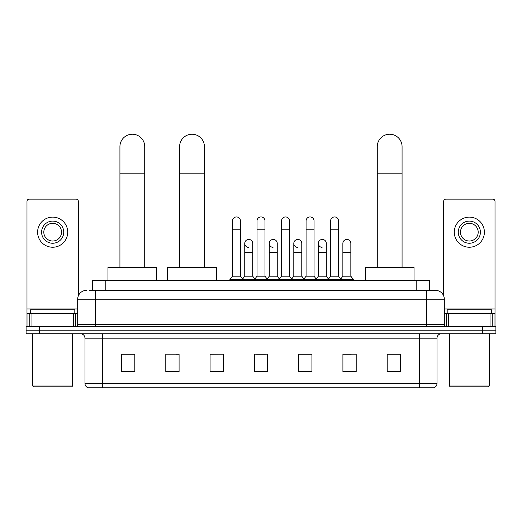 <?xml version="1.0" encoding="UTF-8"?>
<svg xmlns="http://www.w3.org/2000/svg" width="522" height="522" viewBox="0 0 522 522"><rect width="100%" height="100%" fill="white"/><g stroke="black" fill="none" stroke-linecap="round" stroke-linejoin="round"><path stroke-width="0.78" d="M92.525 290.356L92.525 280.614L429.476 280.614L429.476 290.356M89.843 290.356L435.459 290.356A8.854 8.854 0 0 1 444.313 299.21L444.313 324.449C444.431 325.787 445.175 326.524 446.532 326.668M89.64 290.356L95.395 290.356L95.395 299.21L77.687 299.21L77.687 324.449A2.212 2.212 0 0 1 75.468 326.668M86.541 290.356A8.854 8.854 0 0 0 77.687 299.21M39.385 326.668L26.1 326.668L26.1 330.211L39.385 330.211L26.1 330.211L26.1 333.747L39.385 333.747L39.385 330.211L482.615 330.211L39.385 330.211L39.385 326.668L482.615 326.668L482.615 330.211L495.9 330.211L482.615 330.211L482.615 333.747L39.385 333.747M482.615 333.747L495.9 333.747L495.9 326.668L482.615 326.668M444.313 299.21L426.604 299.21L426.604 290.356L435.459 290.356M437.012 383.52C436.888 385.641 435.824 387.056 433.821 387.768L419.296 387.768L419.296 383.52L437.012 383.52L437.012 338.178A4.43 4.43 0 0 1 441.436 333.747M419.296 387.768L88.179 387.768A4.43 4.43 0 0 1 84.988 383.52L84.988 338.178C84.727 335.489 83.252 334.015 80.564 333.747M400.478 371.873L400.478 354.164L387.193 354.164L387.193 371.873L400.478 371.873M356.2 371.873L356.2 354.164L342.915 354.164L342.915 371.873L356.2 371.873M311.921 371.873L311.921 354.164L298.636 354.164L298.636 371.873L311.921 371.873M134.806 371.873L134.806 354.164L121.522 354.164L121.522 371.873L134.806 371.873M179.085 371.873L179.085 354.164L165.8 354.164L165.8 371.873L179.085 371.873M223.364 371.873L223.364 354.164L210.079 354.164L210.079 371.873L223.364 371.873M267.642 371.873L267.642 354.164L254.358 354.164L254.358 371.873L267.642 371.873M342.915 354.255L351.286 354.255M223.364 354.164L210.079 354.255L223.364 354.164M176.071 354.255L179.085 354.255M305.631 354.255L302.225 354.255M256.57 354.255L265.43 354.255M134.806 354.255L121.522 354.255M311.921 354.255L298.636 354.255M400.478 354.255L387.193 354.255M73.367 326.668L73.367 313.383L31.966 313.383L31.966 326.668M78.352 295.85L78.352 201.355A2.212 2.212 0 0 0 76.134 199.143L29.199 199.143A2.212 2.212 0 0 0 26.987 201.355L26.987 313.383L31.966 313.383M73.367 313.383L77.687 313.383M26.987 326.668L26.987 313.383M52.67 221.106A11.073 11.073 0 0 0 41.597 232.173A11.073 11.073 0 0 0 52.67 243.245A11.073 11.073 0 0 0 63.736 232.173A11.073 11.073 0 0 0 52.67 221.106M52.67 223.318A8.854 8.854 0 0 0 43.809 232.173A8.854 8.854 0 0 0 52.67 241.027A8.854 8.854 0 0 0 61.524 232.173A8.854 8.854 0 0 0 52.67 223.318M52.67 247.232A15.053 15.053 0 0 0 67.723 232.173A15.053 15.053 0 0 0 52.67 217.119A15.053 15.053 0 0 0 37.61 232.173A15.053 15.053 0 0 0 52.67 247.232M71.71 386.887L33.63 386.887L32.742 385.999L72.591 385.999L71.71 386.887M32.742 333.747L32.742 385.999M72.591 333.747L72.591 385.999M74.809 313.383L74.809 309.84L30.53 309.84L30.53 313.383M119.93 267.329L119.93 146.63A12.397 12.397 0 0 1 132.327 134.232A12.397 12.397 0 0 1 144.725 146.63A12.397 12.397 0 0 0 132.327 134.232M144.725 267.329L144.725 146.63M156.678 280.614L156.678 267.329L107.969 267.329L107.969 280.614M179.614 267.329L179.614 146.63A12.397 12.397 0 0 1 192.011 134.232A12.397 12.397 0 0 1 204.409 146.63A12.397 12.397 0 0 0 192.011 134.232M204.409 267.329L204.409 146.63M216.369 280.614L216.369 267.329L167.66 267.329L167.66 280.614M377.276 267.329L377.276 146.63A12.397 12.397 0 0 1 389.673 134.232A12.397 12.397 0 0 1 402.071 146.63A12.397 12.397 0 0 0 389.673 134.232M402.071 267.329L402.071 146.63M414.031 280.614L414.031 267.329L365.322 267.329L365.322 280.614M232.486 229.784L240.453 229.784L240.453 276.19L232.486 276.19L232.486 220.93A3.987 3.987 0 0 1 236.72 216.95A3.987 3.987 0 0 1 240.453 220.93A3.987 3.987 0 0 0 236.72 216.95M232.486 276.19L229.83 279.727L229.83 280.614M240.453 276.19L243.108 279.727L229.83 279.727M257.013 276.19L257.013 229.784L264.987 229.784L264.987 276.19L257.013 276.19L254.358 279.727L243.108 279.727L243.108 280.614M257.013 229.784L257.013 220.93A3.987 3.987 0 0 1 261.248 216.95A3.987 3.987 0 0 1 264.987 220.93A3.987 3.987 0 0 0 261.248 216.95M264.987 276.19L267.642 279.727L254.358 279.727L254.358 280.614M281.547 276.19L281.547 229.784L289.514 229.784L289.514 276.19L281.547 276.19L278.892 279.727L267.642 279.727L267.642 280.614M281.547 229.784L281.547 220.93A3.987 3.987 0 0 1 285.782 216.95A3.987 3.987 0 0 1 289.514 220.93A3.987 3.987 0 0 0 285.782 216.95M289.514 276.19L292.17 279.727L278.892 279.727L278.892 280.614M306.075 276.19L306.075 229.784L314.048 229.784L314.048 276.19L306.075 276.19L303.419 279.727L292.17 279.727L292.17 280.614M306.075 229.784L306.075 220.93A3.987 3.987 0 0 1 310.309 216.95A3.987 3.987 0 0 1 314.048 220.93A3.987 3.987 0 0 0 310.309 216.95M314.048 276.19L316.704 279.727L303.419 279.727L303.419 280.614M330.609 276.19L330.609 229.784L338.576 229.784L338.576 276.19L330.609 276.19L327.953 279.727L316.704 279.727L316.704 280.614M330.609 229.784L330.609 220.93A3.987 3.987 0 0 1 334.843 216.95A3.987 3.987 0 0 1 338.576 220.93A3.987 3.987 0 0 0 334.843 216.95M338.576 276.19L341.231 279.727L327.953 279.727L327.953 280.614M350.843 276.19L350.843 252.276L342.869 252.276L342.869 276.19L350.843 276.19L353.498 279.727L341.231 279.727L341.231 280.614M248.485 247.395A3.987 3.987 0 0 1 244.753 243.422A3.987 3.987 0 0 1 248.987 239.441A3.987 3.987 0 0 1 252.72 243.422L252.72 252.276L244.753 252.276L244.753 243.422M252.72 252.276L252.72 276.19L244.753 276.19L244.753 252.276M244.753 276.19L242.6 279.048M252.72 276.19L254.867 279.048M273.013 247.395A3.987 3.987 0 0 1 269.28 243.422A3.987 3.987 0 0 1 273.515 239.441A3.987 3.987 0 0 1 277.247 243.422L277.247 252.276L269.28 252.276L269.28 243.422M277.247 252.276L277.247 276.19L269.28 276.19L269.28 252.276M269.28 276.19L267.133 279.048M277.247 276.19L279.4 279.048M297.547 247.395A3.987 3.987 0 0 1 293.808 243.422A3.987 3.987 0 0 1 298.049 239.441A3.987 3.987 0 0 1 301.781 243.422L301.781 252.276L293.808 252.276L293.808 243.422M301.781 252.276L301.781 276.19L293.808 276.19L293.808 252.276M293.808 276.19L291.661 279.048M301.781 276.19L303.928 279.048M322.074 247.395A3.987 3.987 0 0 1 318.342 243.422A3.987 3.987 0 0 1 322.576 239.441A3.987 3.987 0 0 1 326.309 243.422L326.309 252.276L318.342 252.276L318.342 243.422M326.309 252.276L326.309 276.19L318.342 276.19L318.342 252.276M318.342 276.19L316.195 279.048M326.309 276.19L328.462 279.048M342.869 252.276L342.869 243.422A3.987 3.987 0 0 1 347.11 239.441A3.987 3.987 0 0 1 350.843 243.422L350.843 252.276M342.869 276.19L340.722 279.048M353.498 279.727L353.498 280.614M490.034 326.668L490.034 313.383L448.633 313.383L448.633 326.668M495.013 326.668L495.013 313.383L495.013 326.668M490.034 313.383L495.013 313.383L495.013 201.355A2.212 2.212 0 0 0 492.801 199.143L445.866 199.143A2.212 2.212 0 0 0 443.648 201.355L443.648 295.85M444.313 313.383L448.633 313.383M469.33 221.106A11.073 11.073 0 0 0 458.264 232.173A11.073 11.073 0 0 0 469.33 243.245A11.073 11.073 0 0 0 480.403 232.173A11.073 11.073 0 0 0 469.33 221.106M469.33 223.318A8.854 8.854 0 0 0 460.476 232.173A8.854 8.854 0 0 0 469.33 241.027A8.854 8.854 0 0 0 478.191 232.173A8.854 8.854 0 0 0 469.33 223.318M469.33 247.232A15.053 15.053 0 0 0 484.39 232.173A15.053 15.053 0 0 0 469.33 217.119A15.053 15.053 0 0 0 454.277 232.173A15.053 15.053 0 0 0 469.33 247.232M488.37 386.887L450.29 386.887L449.409 385.999L489.258 385.999L488.37 386.887M449.409 333.747L449.409 385.999M489.258 333.747L489.258 385.999M491.47 313.383L491.47 309.84L447.191 309.84L447.191 313.383M105.809 290.356L105.809 280.614M416.191 290.356L416.191 280.614M95.395 326.668L95.395 324.449L444.313 324.449M77.687 324.449L95.395 324.449L95.395 299.21L426.604 299.21L426.604 326.668M419.296 333.747L419.296 338.178L84.988 338.178M437.012 338.178L419.296 338.178L419.296 383.52L102.704 383.52L102.704 387.768M84.988 383.52L102.704 383.52L102.704 333.747M267.642 371.259L254.358 371.259M223.364 371.259L210.079 371.259M179.085 371.259L165.8 371.259M134.806 371.259L121.522 371.259M311.921 371.259L298.636 371.259M356.2 371.259L342.915 371.259M400.478 371.259L387.193 371.259M77.687 308.952L26.987 308.952M75.546 313.383L75.546 326.668M27.02 313.383L27.02 326.668M29.787 326.668L29.787 313.383M119.93 173.193L144.725 173.193M179.614 173.193L204.409 173.193M377.276 173.193L402.071 173.193M495.013 308.952L444.313 308.952M494.98 326.668L494.98 313.383M492.213 313.383L492.213 326.668M446.454 326.668L446.454 313.383M240.453 229.784L240.453 220.93M264.987 229.784L264.987 220.93M289.514 229.784L289.514 220.93M314.048 229.784L314.048 220.93M338.576 229.784L338.576 220.93"/></g></svg>
